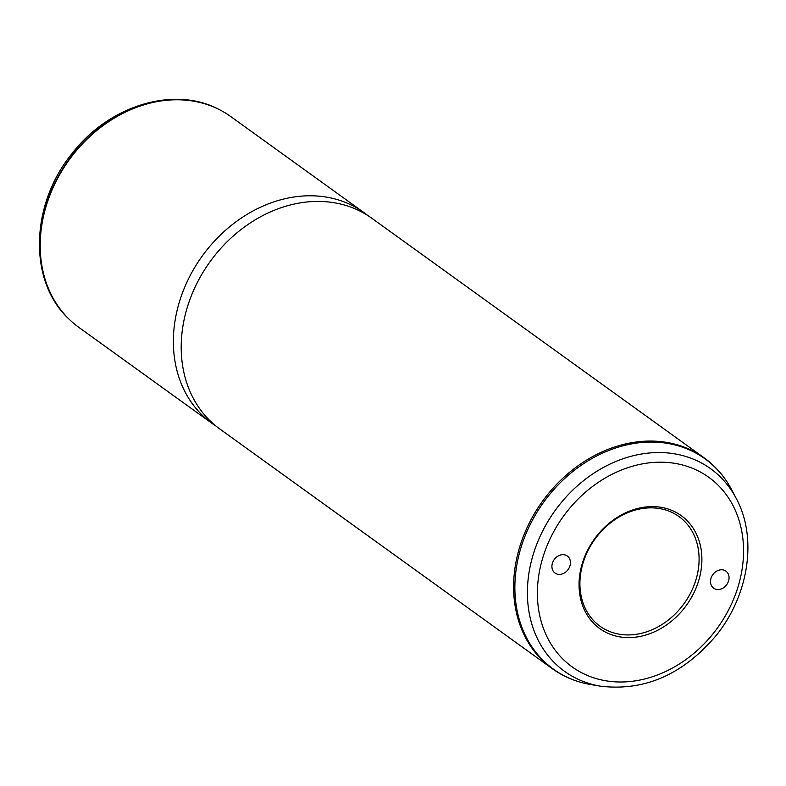<?xml version="1.0" encoding="UTF-8"?>
<svg xmlns="http://www.w3.org/2000/svg" width="786" height="786" viewBox="0 0 786 786"><rect width="100%" height="100%" fill="white"/><g stroke="black" fill="none" stroke-linecap="round" stroke-linejoin="round"><path stroke-width="1.18" d="M683.781 608.777A69.64 56.69 -54.2 0 1 596.908 626.363A69.64 56.69 -54.2 0 1 597.173 535.413A69.64 56.69 -54.2 0 1 684.046 517.836A69.64 56.69 -54.2 0 1 683.781 608.777M681.511 606.979A67.557 55 -54.2 0 1 599.993 626.196A67.557 55 -54.2 0 1 597.488 535.806A67.557 55 -54.2 0 1 679.006 516.589A67.557 55 -54.2 0 1 681.511 606.979M363.947 212.584L230.779 116.583A129.916 105.766 125.8 0 0 219.677 109.794A129.916 105.766 125.8 0 0 74.012 153.535A129.916 105.766 125.8 0 0 68.883 318.978A129.916 105.766 125.8 0 0 78.826 327.359L211.994 423.359A129.916 105.766 -54.2 0 1 207.18 249.545A129.916 105.766 -54.2 0 1 363.947 212.584A129.916 105.766 -54.2 0 1 367.779 215.521M215.993 426.071A129.916 105.766 -54.2 0 1 211.994 423.359M219.834 429.009A129.916 105.766 -54.2 0 1 215.01 255.185A129.916 105.766 -54.2 0 1 371.778 218.233L704.187 457.865A129.916 105.766 -54.2 0 0 547.42 494.826A129.916 105.766 -54.2 0 0 552.234 668.64L219.834 429.009M713.246 574.114A10.503 8.548 -54.2 0 1 725.92 571.127A10.503 8.548 -54.2 0 1 726.313 585.187A10.503 8.548 -54.2 0 1 713.639 588.174A10.503 8.548 -54.2 0 1 713.246 574.114M567.708 570.076A10.503 8.548 -54.2 0 1 555.034 573.063A10.503 8.548 -54.2 0 1 554.641 559.013A10.503 8.548 -54.2 0 1 567.315 556.026A10.503 8.548 -54.2 0 1 567.708 570.076M68.726 318.831A129.857 105.717 -54.2 0 1 68.579 318.684A129.857 105.717 -54.2 0 1 73.707 153.329A129.857 105.717 -54.2 0 1 219.304 109.598A129.857 105.717 -54.2 0 1 219.491 109.696M567.806 510.546A116.859 95.135 -54.2 0 1 713.58 481.042A116.859 95.135 -54.2 0 1 713.138 633.644A116.859 95.135 -54.2 0 1 567.374 663.158A116.859 95.135 -54.2 0 1 567.806 510.546M736.236 498.452C757.743 537.948 748.734 595.827 715.712 636.031C682.837 674.555 644.559 691.287 600.868 686.227A124.886 101.669 -54.2 0 1 559.917 504.219A124.886 101.669 -54.2 0 1 736.236 498.452L731.638 489.717C724.83 476.817 715.673 466.196 704.187 457.865M600.868 686.227L591.131 684.626A129.631 105.54 -54.2 0 1 548.608 495.701A129.631 105.54 -54.2 0 1 731.638 489.717M68.883 318.978L68.579 318.684C27.785 280.641 30.467 203.358 72.725 152.73C109.657 105.226 174.512 85.478 219.304 109.598L219.677 109.794M591.131 684.626C576.737 682.238 563.768 676.913 552.234 668.64"/></g></svg>
